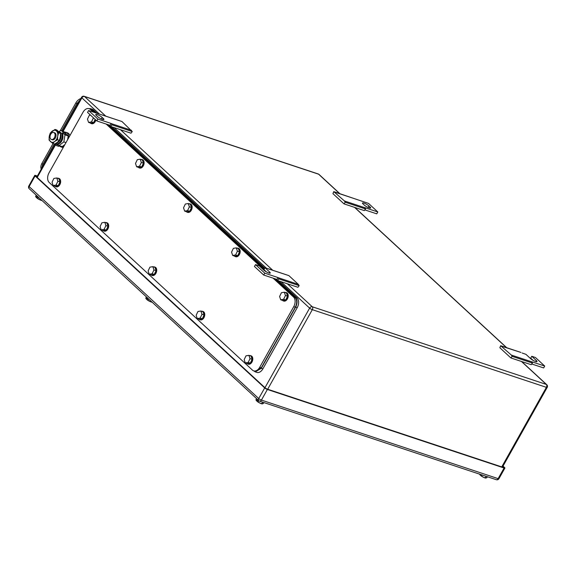 <?xml version="1.0" encoding="UTF-8"?>
<svg xmlns="http://www.w3.org/2000/svg" width="576" height="576" viewBox="0 0 576 576"><rect width="100%" height="100%" fill="white"/><g stroke="black" fill="none" stroke-linecap="round" stroke-linejoin="round"><path stroke-width="0.86" d="M266.35 271.858L263.945 269.633L264.996 267.761L288.871 275.609L298.368 284.386L299.167 285.66L297.914 287.28L277.618 280.548L276.905 279.418L277.956 277.546L278.878 278.921L277.618 280.548M299.167 285.66L278.878 278.921M298.368 284.386L278.071 277.654M288.871 275.609L268.574 268.877M276.905 279.418L263.729 275.047L254.455 266.486L255.506 264.607L259.2 265.831L263.837 270.115A4.039 0.864 29.3 0 0 267.595 272.491A4.039 0.864 29.3 0 0 270.252 273.053A4.039 0.864 29.3 0 0 269.633 272.038L264.996 267.761M263.729 275.047L264.78 273.168L255.506 264.607M277.956 277.546L264.78 273.168M510.898 357.955L512.15 356.328L511.351 355.061L500.652 345.715L499.853 347.76L510.898 357.955L531.194 364.687L532.447 363.067L531.533 361.685L544.716 366.062L543.665 367.934L531.742 363.982M501.847 346.284L520.949 352.447L500.652 345.715M535.817 361.57L536.386 360.554A4.039 0.864 29.3 0 1 537.005 361.57A4.039 0.864 29.3 0 1 534.355 361.008A4.039 0.864 29.3 0 1 530.59 358.632L525.953 354.348L522.144 353.016M511.351 355.061L531.648 361.793M512.15 356.328L532.447 363.067M533.11 360.374L530.698 358.15L531.749 356.278L535.442 357.502L544.716 366.062M536.386 360.554L531.749 356.278M343.987 203.861L345.247 202.241L344.448 200.966L333.749 191.621L332.942 193.666L343.987 203.861L364.284 210.6L365.544 208.973L364.63 207.59L377.806 211.968L376.754 213.84L364.831 209.887M334.944 192.19L355.241 198.929L333.749 191.621M377.806 211.968L368.532 203.407L355.241 198.929M344.448 200.966L364.745 207.698M345.247 202.241L365.544 208.973M368.921 205.949L370.037 206.978A4.039 0.864 29.3 0 1 370.656 207.986A4.039 0.864 29.3 0 1 367.999 207.425A4.039 0.864 29.3 0 1 364.234 205.049L363.125 204.026A4.039 0.864 29.3 0 1 362.506 203.011A4.039 0.864 29.3 0 1 365.155 203.573A4.039 0.864 29.3 0 1 368.921 205.949L368.078 207.461M110.002 125.323L96.818 120.953L87.545 112.392L88.596 110.52L121.961 121.522L132.264 131.566L131.004 133.193L110.707 126.454L110.002 125.323L111.053 123.451L111.967 124.834L110.707 126.454M132.264 131.566L111.967 124.834M131.465 130.291L111.168 123.559M121.961 121.522L101.664 114.782M96.818 120.953L97.87 119.081L88.596 110.52M111.053 123.451L97.87 119.081M97.481 116.539L96.372 115.51A4.039 0.864 29.3 0 1 95.746 114.494A4.039 0.864 29.3 0 1 98.402 115.056A4.039 0.864 29.3 0 1 102.168 117.432L103.284 118.462A4.039 0.864 29.3 0 1 103.903 119.477A4.039 0.864 29.3 0 1 101.246 118.908A4.039 0.864 29.3 0 1 97.481 116.539M41.537 200.088L39.427 199.613L37.728 198.403L38.412 197.194M35.59 196.43L36.238 197.417L35.59 196.43L36.266 195.221M41.436 200.268L42.062 200.491L41.436 200.268M37.728 198.403L36.814 197.964A3.672 0.785 29.3 0 0 37.714 198.619A3.672 0.785 29.3 0 0 39.427 199.613A3.672 0.785 29.3 0 0 41.954 200.491A3.672 0.785 29.3 0 0 41.962 200.491L41.954 200.491M35.993 197.1A3.672 0.785 29.3 0 0 36.036 197.172A3.672 0.785 29.3 0 0 36.259 197.446L36.929 196.186L37.483 196.704L36.792 197.928M36.936 197.676L36.259 197.446M262.613 402.149L261.756 403.668L259.747 403.02L258.048 401.803L258.725 400.601M255.91 399.83L256.558 400.817L255.91 399.83L256.586 398.621M262.382 403.891L261.756 403.668L263.326 403.553L263.88 402.566M258.048 401.803L257.134 401.364A3.672 0.785 29.3 0 0 258.034 402.026A3.672 0.785 29.3 0 0 259.747 403.02A3.672 0.785 29.3 0 0 262.267 403.891A3.672 0.785 29.3 0 0 262.274 403.891L262.282 403.891M256.313 400.507A3.672 0.785 29.3 0 0 256.356 400.572A3.672 0.785 29.3 0 0 256.572 400.853L257.249 399.593L257.803 400.104L257.112 401.335M257.256 401.076L256.572 400.853M486.137 476.316L485.28 477.842L483.271 477.187L481.579 475.978L482.134 474.991M485.906 478.066L485.28 477.842L486.85 477.727L487.404 476.741M481.579 475.978L480.658 475.531A3.672 0.785 29.3 0 0 481.558 476.194A3.672 0.785 29.3 0 0 483.271 477.187A3.672 0.785 29.3 0 0 485.798 478.066A3.672 0.785 29.3 0 0 485.806 478.066L485.798 478.066M479.837 474.674A3.672 0.785 29.3 0 0 479.88 474.746A3.672 0.785 29.3 0 0 480.103 475.02L479.434 473.998L480.082 474.991L480.406 474.415M480.78 475.25L480.103 475.02M480.636 475.502L481.118 474.653M151.697 301.788L149.587 301.313L147.888 300.103L148.565 298.901M145.75 298.13L146.398 299.117L145.75 298.13L146.426 296.921M151.596 301.968L152.222 302.191L151.596 301.968M147.888 300.103L146.974 299.664A3.672 0.785 29.3 0 0 147.874 300.326A3.672 0.785 29.3 0 0 149.587 301.313A3.672 0.785 29.3 0 0 152.114 302.191L152.122 302.191M146.153 298.807A3.672 0.785 29.3 0 0 146.196 298.872A3.672 0.785 29.3 0 0 146.412 299.146L147.089 297.886L147.643 298.404L146.952 299.635M147.096 299.376L146.412 299.146M37.368 176.047L35.568 175.45A2.203 0.475 -150.7 0 0 34.762 175.399A2.203 0.475 -150.7 0 0 35.1 175.954L264.694 387.914A2.203 0.475 -150.7 0 0 267.386 389.47L504.094 468.014L498.132 478.634A2.203 1.44 108.4 0 1 496.325 479.7A2.203 2.203 0 0 0 498.938 478.685A2.203 0.475 -150.7 0 1 498.132 478.634L261.425 400.09A2.203 1.44 108.4 0 1 259.618 401.155L496.325 479.7M504.094 468.014A2.203 0.475 -150.7 0 0 504.9 468.058A2.203 0.475 -150.7 0 0 504.562 467.51L503.028 466.099M502.855 466.402L503.215 466.733A2.203 0.475 -150.7 0 1 503.554 467.287A2.203 0.475 -150.7 0 1 502.747 467.237L267.624 389.218A2.203 0.475 -150.7 0 1 264.924 387.662L36.446 176.724A2.203 0.475 -150.7 0 1 36.108 176.177A2.203 0.475 -150.7 0 1 36.914 176.227L37.217 176.321M41.227 169.178A7.337 5.328 -47.3 0 1 41.904 163.44L53.071 143.539M80.892 98.489A7.337 5.328 -47.3 0 0 75.924 102.809L60.242 130.752M41.573 168.559L42.631 164.707L54.281 143.942M61.704 130.716L77.004 103.457L79.927 100.217M93.146 112.025L90.266 109.368A7.337 4.795 -71.6 0 0 89.071 108.655A7.337 4.795 -71.6 0 0 83.052 112.19L49.025 172.822A7.337 4.795 -71.6 0 0 49.226 182.498L252.49 370.145A7.337 4.795 -71.6 0 0 253.685 370.858A7.337 4.795 -71.6 0 0 259.704 367.322L293.724 306.691A7.337 4.795 -71.6 0 0 293.522 297.014L273.089 278.15M106.186 124.063L266.141 271.742M90.266 109.368L91.85 109.894L90.619 109.166M91.85 109.894L94.73 112.55M107.762 124.582L264.262 269.064M274.673 278.676L295.106 297.54L293.522 297.014M293.724 306.691L295.308 307.217C297.216 303.221 297.151 299.995 295.106 297.54M295.308 307.217L261.281 367.848L259.704 367.322M255.226 371.376L261.281 367.848M232.682 255.449L235.598 254.952L237.708 255.65L234.792 256.147L232.682 255.449L231.566 252.158L233.374 248.371L236.29 247.874L237.406 251.172L235.598 254.952M236.29 247.874L238.399 248.58L239.515 251.87L237.708 255.65M237.406 251.172L239.515 251.87M237.01 248.119A4.406 2.88 108.4 0 1 237.982 248.184A4.406 2.88 108.4 0 1 239.018 254.038A4.406 2.88 108.4 0 1 235.21 256.543A4.406 2.88 108.4 0 1 234.389 256.018M238.241 248.292A4.406 2.88 108.4 0 1 238.507 248.357A4.406 2.88 108.4 0 1 239.544 254.218A4.406 2.88 108.4 0 1 235.735 256.716A4.406 2.88 108.4 0 1 235.476 256.608M184.644 211.104L187.567 210.607L189.677 211.306L186.754 211.802L184.644 211.104L183.535 207.814L185.342 204.026L188.258 203.53L189.374 206.827L187.567 210.607M188.258 203.53L190.368 204.235L191.484 207.526L189.677 211.306M189.374 206.827L191.484 207.526M188.978 203.774A4.406 2.88 108.4 0 1 189.95 203.839A4.406 2.88 108.4 0 1 190.98 209.693A4.406 2.88 108.4 0 1 187.178 212.198A4.406 2.88 108.4 0 1 186.358 211.673M190.21 203.947A4.406 2.88 108.4 0 1 190.476 204.012A4.406 2.88 108.4 0 1 191.513 209.873A4.406 2.88 108.4 0 1 187.704 212.371A4.406 2.88 108.4 0 1 187.445 212.263M149.22 274.234L152.143 273.737L154.253 274.435L151.33 274.932L149.22 274.234L148.111 270.936L149.911 267.156L152.834 266.659L153.95 269.95L152.143 273.737M152.834 266.659L154.944 267.358L156.06 270.655L154.253 274.435M153.95 269.95L156.06 270.655M153.554 266.897A4.406 2.88 108.4 0 1 154.526 266.969A4.406 2.88 108.4 0 1 155.556 272.822A4.406 2.88 108.4 0 1 151.747 275.328A4.406 2.88 108.4 0 1 150.934 274.795M154.778 267.077A4.406 2.88 108.4 0 1 155.052 267.142A4.406 2.88 108.4 0 1 156.082 272.995A4.406 2.88 108.4 0 1 152.28 275.501A4.406 2.88 108.4 0 1 152.021 275.393M197.251 318.571L200.174 318.082L202.284 318.78L199.361 319.277L197.251 318.571L196.142 315.281L197.95 311.501L200.866 311.004L201.982 314.294L200.174 318.082M200.866 311.004L202.975 311.702L204.091 314.993L202.284 318.78M201.982 314.294L204.091 314.993M201.586 311.242A4.406 2.88 108.4 0 1 202.558 311.314A4.406 2.88 108.4 0 1 203.587 317.167A4.406 2.88 108.4 0 1 199.786 319.666A4.406 2.88 108.4 0 1 198.965 319.14M202.81 311.414A4.406 2.88 108.4 0 1 203.083 311.486A4.406 2.88 108.4 0 1 204.12 317.34A4.406 2.88 108.4 0 1 200.311 319.846A4.406 2.88 108.4 0 1 200.052 319.738M245.29 362.916L248.206 362.426L250.315 363.125L247.392 363.622L245.29 362.916L244.174 359.626L245.981 355.846L248.897 355.349L250.013 358.639L248.206 362.426M248.897 355.349L251.006 356.047L252.122 359.338L250.315 363.125M250.013 358.639L252.122 359.338M249.617 355.586A4.406 2.88 108.4 0 1 250.589 355.658A4.406 2.88 108.4 0 1 251.618 361.512A4.406 2.88 108.4 0 1 247.817 364.01A4.406 2.88 108.4 0 1 246.996 363.485M250.848 355.759A4.406 2.88 108.4 0 1 251.114 355.831A4.406 2.88 108.4 0 1 252.151 361.685A4.406 2.88 108.4 0 1 248.342 364.19A4.406 2.88 108.4 0 1 248.083 364.082M280.714 299.794L283.63 299.297L285.739 299.995L282.823 300.492L280.714 299.794L279.598 296.503L281.405 292.716L284.328 292.219L285.437 295.51L283.63 299.297M284.328 292.219L286.43 292.925L287.546 296.215L285.739 299.995M285.437 295.51L287.546 296.215M285.041 292.464A4.406 2.88 108.4 0 1 286.013 292.529A4.406 2.88 108.4 0 1 287.05 298.382A4.406 2.88 108.4 0 1 283.241 300.888A4.406 2.88 108.4 0 1 282.42 300.362M286.272 292.637A4.406 2.88 108.4 0 1 286.538 292.702A4.406 2.88 108.4 0 1 287.575 298.562A4.406 2.88 108.4 0 1 283.766 301.061A4.406 2.88 108.4 0 1 283.507 300.953M136.613 166.759L139.536 166.262L141.646 166.961L138.722 167.458L136.613 166.759L135.504 163.469L137.304 159.682L140.227 159.192L141.343 162.482L139.536 166.262M140.227 159.192L142.337 159.89L143.453 163.181L141.646 166.961M141.343 162.482L143.453 163.181M140.947 159.43A4.406 2.88 108.4 0 1 141.919 159.494A4.406 2.88 108.4 0 1 142.949 165.348A4.406 2.88 108.4 0 1 139.14 167.854A4.406 2.88 108.4 0 1 138.326 167.328M142.171 159.602A4.406 2.88 108.4 0 1 142.445 159.667A4.406 2.88 108.4 0 1 143.474 165.528A4.406 2.88 108.4 0 1 139.673 168.026A4.406 2.88 108.4 0 1 139.414 167.918M53.158 185.544L56.074 185.047L58.183 185.746L55.267 186.242L53.158 185.544L52.042 182.254L53.849 178.466L56.772 177.97L57.881 181.26L56.074 185.047M56.772 177.97L58.874 178.675L59.99 181.966L58.183 185.746M57.881 181.26L59.99 181.966M57.492 178.214A4.406 2.88 108.4 0 1 58.457 178.279A4.406 2.88 108.4 0 1 59.494 184.133A4.406 2.88 108.4 0 1 55.685 186.638A4.406 2.88 108.4 0 1 54.871 186.106M58.716 178.387A4.406 2.88 108.4 0 1 58.982 178.452A4.406 2.88 108.4 0 1 60.019 184.313A4.406 2.88 108.4 0 1 56.21 186.811A4.406 2.88 108.4 0 1 55.958 186.703M88.582 122.414L91.505 121.918L93.614 122.616L90.691 123.113L88.582 122.414L87.466 119.124L89.273 115.337L90.511 115.128M93.103 117.518L93.312 118.138L91.505 121.918M93.312 118.138L94.025 118.375M95.141 119.405L93.614 122.616M95.393 119.642A4.406 2.88 108.4 0 1 94.918 121.003A4.406 2.88 108.4 0 1 91.109 123.509A4.406 2.88 108.4 0 1 90.295 122.983M95.861 120.067A4.406 2.88 108.4 0 1 95.443 121.183A4.406 2.88 108.4 0 1 91.634 123.682A4.406 2.88 108.4 0 1 91.382 123.574M101.189 229.889L104.112 229.392L106.214 230.09L103.298 230.587L101.189 229.889L100.073 226.598L101.88 222.811L104.803 222.314L105.912 225.605L104.112 229.392M104.803 222.314L106.913 223.02L108.022 226.31L106.214 230.09M105.912 225.605L108.022 226.31M105.523 222.552A4.406 2.88 108.4 0 1 106.488 222.624A4.406 2.88 108.4 0 1 107.525 228.478A4.406 2.88 108.4 0 1 103.716 230.983A4.406 2.88 108.4 0 1 102.902 230.45M106.747 222.732A4.406 2.88 108.4 0 1 107.021 222.797A4.406 2.88 108.4 0 1 108.05 228.658A4.406 2.88 108.4 0 1 104.242 231.156A4.406 2.88 108.4 0 1 103.99 231.048M278.568 280.865L297.05 297.929A7.337 4.795 -71.6 0 1 297.252 307.598L262.879 368.856L261.295 368.33L295.668 307.073C297.576 303.077 297.511 299.851 295.466 297.403L275.472 278.942M255.312 371.88L256.853 372.391A7.337 4.795 -71.6 0 0 262.879 368.856M97.114 113.342L93.42 109.93A7.337 4.795 -71.6 0 0 92.225 109.217L90.677 108.706M111.658 126.77L264.78 268.135M93.42 109.93L91.836 109.411L95.53 112.817M108.569 124.848L264.434 268.754M91.836 109.411L90.641 108.691L88.913 108.605M253.8 370.901L255.276 371.873L261.295 368.33M54.41 137.7A3.672 2.398 108.4 0 1 51.401 139.471A3.672 2.398 108.4 0 1 50.702 134.28A3.672 2.398 108.4 0 1 53.712 132.509A3.672 2.398 108.4 0 1 54.41 137.7M53.712 132.509L54.634 132.811A3.672 2.398 108.4 0 1 55.332 138.01A3.672 2.398 108.4 0 1 52.322 139.781L51.401 139.471M57.535 144.13L59.04 145.519L63.842 141.89L65.002 134.892L64.073 134.035M64.85 144.626L62.258 146.585L59.04 145.519M65.988 142.603L63.842 141.89M67.594 139.738L68.22 135.965L65.002 134.892M68.22 135.965L65.873 133.798M63.662 146.736A7.704 5.033 108.4 0 1 60.991 146.909A7.704 5.033 108.4 0 1 59.242 145.613M64.447 132.127A7.704 5.033 108.4 0 1 65.844 132.278A7.704 5.033 108.4 0 1 68.774 137.628M65.844 132.278L67.37 132.79A7.704 5.033 108.4 0 1 69.912 135.612M63.202 147.564A7.704 5.033 108.4 0 1 62.518 147.413L60.991 146.909M57.694 136.159L57.514 139.788L54.713 141.473A6.235 4.075 -71.6 0 0 57.694 136.159A6.235 4.075 -71.6 0 0 56.455 130.982A6.235 4.075 -71.6 0 0 52.337 131.047A6.235 4.075 -71.6 0 0 52.236 131.119A6.235 4.075 -71.6 0 0 49.255 136.433A6.235 4.075 -71.6 0 0 50.494 141.61A6.235 4.075 -71.6 0 0 54.619 141.545A6.235 4.075 -71.6 0 0 54.713 141.473L52.711 143.424L49.075 140.062L49.255 136.433L50.234 133.07L55.037 129.434L58.68 132.797L57.694 136.159M55.037 129.434L56.873 130.046L60.509 133.402L60.329 137.038L59.35 140.4L57.254 142.423L54.547 144.029L52.711 143.424M58.68 132.797L60.509 133.402M57.514 139.788L59.35 140.4M58.781 131.58A6.329 4.133 108.4 0 1 59.371 131.616A1.656 1.202 132.7 0 1 61.358 130.601L63.59 131.342L66.002 133.567L63.77 132.826A1.656 1.202 132.7 0 0 61.783 133.841A6.329 4.133 108.4 0 1 60.977 140.674A6.329 4.133 108.4 0 1 56.182 143.827A1.656 1.202 132.7 0 0 56.246 145.447A1.656 1.202 132.7 0 0 56.578 145.634L58.817 146.376L59.256 145.591M58.738 145.246L57.103 144.698A0.562 0.403 132.7 0 1 56.974 144.094L55.721 143.41M59.371 131.616L62.575 134.107A6.329 4.133 108.4 0 1 61.769 140.94A6.329 4.133 108.4 0 1 56.974 144.094M66.002 133.567L65.477 134.503L63.245 133.762A0.562 0.403 132.7 0 0 62.575 134.107M60.523 133.704A5.58 3.643 108.4 0 1 60.358 139.37A5.58 3.643 108.4 0 1 56.534 142.913M60.034 138.391A5.796 3.787 -71.6 0 0 60.437 136.267M269.064 273.053L269.633 272.038M369.468 207.986L370.037 206.978M101.318 118.944L102.168 117.432M102.715 119.47L103.284 118.462M521.438 361.454L546.329 384.437L312.264 306.763A2.203 1.598 132.7 0 0 309.629 308.117L264.967 387.698M287.366 283.788L312.264 306.763A2.203 1.44 108.4 0 1 312.322 309.672A2.203 0.475 -150.7 0 1 309.629 308.117L280.973 281.664M266.429 268.236L114.062 127.57M99.518 114.142L81.893 97.87L63.18 131.206M55.555 144.799L37.231 177.451M105.509 115.891L84.528 96.516A2.203 1.598 -47.3 0 0 81.893 97.87A2.203 0.475 -150.7 0 1 81.554 97.315L62.64 131.026M546.329 384.437A2.203 1.44 108.4 0 1 546.394 387.338A2.203 0.475 29.3 0 0 547.2 387.389A2.203 2.203 0 0 0 546.775 384.696A2.203 1.598 -47.3 0 0 546.329 384.437M267.674 389.232L312.322 309.672L546.394 387.338L501.746 466.906M318.24 173.974A2.203 1.44 108.4 0 1 318.593 174.182A2.203 1.598 132.7 0 1 319.039 174.442A2.203 2.203 0 0 0 318.24 173.974L84.168 96.3A2.203 1.44 108.4 0 1 84.528 96.516L318.593 174.182L339.581 193.558M354.528 207.36L506.491 347.652M272.419 269.978L120.463 129.694M259.258 400.939A2.203 1.598 -47.3 0 1 258.818 400.68A2.203 1.598 -47.3 0 1 258.732 398.542L29.138 186.574A2.203 0.475 -150.7 0 1 28.8 186.026A2.203 2.203 0 0 0 29.225 188.719A2.203 1.598 -47.3 0 1 29.138 186.574L35.1 175.954M267.386 389.47L261.425 400.09A2.203 0.475 -150.7 0 1 258.732 398.542L264.694 387.914M503.215 466.733L502.906 467.287M36.914 176.227L36.569 176.839M42.854 164.311L41.904 163.44M75.924 102.809L76.874 103.687M77.731 104.126L77.004 103.457M43.358 165.377L42.631 164.707M297.05 297.929L295.466 297.403M297.252 307.598L295.668 307.073M61.358 130.601L63.77 132.826M55.123 144.41L36.806 177.055M319.039 174.442L339.833 193.644M354.787 207.446L506.743 347.738M521.69 361.541L546.775 384.696M547.2 387.389L502.445 467.136M84.168 96.3A2.203 2.203 0 0 0 81.554 97.315M259.618 401.155A2.203 2.203 0 0 1 258.818 400.68L29.225 188.719M504.9 468.058L498.938 478.685M34.762 175.399L28.8 186.026M255.262 371.383L253.685 370.858M90.655 109.174L89.071 108.655M235.21 256.543L235.735 256.716M237.982 248.184L238.507 248.357M187.178 212.198L187.704 212.371M189.95 203.839L190.476 204.012M151.747 275.328L152.28 275.501M154.526 266.969L155.052 267.142M199.786 319.666L200.311 319.846M202.558 311.314L203.083 311.486M247.817 364.01L248.342 364.19M250.589 355.658L251.114 355.831M283.241 300.888L283.766 301.061M286.013 292.529L286.538 292.702M139.14 167.854L139.673 168.026M141.919 159.494L142.445 159.667M55.685 186.638L56.21 186.811M58.457 178.279L58.982 178.452M91.109 123.509L91.634 123.682M103.716 230.983L104.242 231.156M106.488 222.624L107.021 222.797M54.655 143.978L56.246 145.447"/></g></svg>
